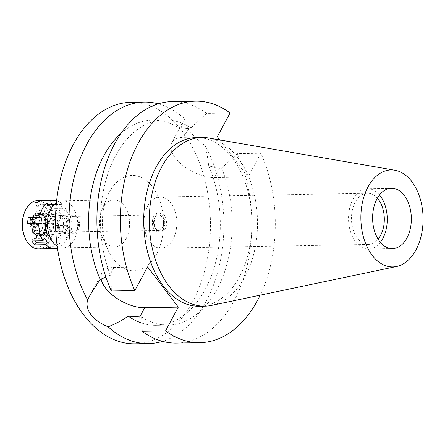 <?xml version="1.0" encoding="UTF-8"?>
<svg xmlns="http://www.w3.org/2000/svg" width="445" height="445" viewBox="0 0 445 445"><rect width="100%" height="100%" fill="white"/><g stroke="black" fill="none" stroke-linecap="round" stroke-linejoin="round"><path stroke-width="0.33" stroke-dasharray="2.23 1.67" d="M380.358 242.28A30.188 19.363 -91 0 1 368.432 249.044A30.188 19.363 -91 0 1 350.493 231.667A30.188 19.363 -91 0 1 352.946 199.277A30.188 19.363 -91 0 1 367.348 188.674A30.188 19.363 -91 0 1 379.507 195.005M377.377 198.209A25.599 16.421 89 0 0 367.431 193.263A25.599 16.421 89 0 0 355.216 202.253A25.599 16.421 89 0 0 353.135 229.72A25.599 16.421 89 0 0 368.354 244.455A25.599 16.421 89 0 0 378.117 239.154M147.729 205.985A25.599 16.421 -91 0 1 159.944 196.99A25.599 16.421 -91 0 1 175.163 211.725A25.599 16.421 -91 0 1 173.083 239.193A25.599 16.421 -91 0 1 160.868 248.188A25.599 16.421 -91 0 1 145.648 233.453A25.599 16.421 -91 0 1 147.729 205.985M155.622 216.326A9.662 6.197 89 0 0 154.838 226.689A9.662 6.197 89 0 0 160.578 232.251A9.662 6.197 89 0 0 165.19 228.858A9.662 6.197 89 0 0 165.974 218.489A9.662 6.197 89 0 0 160.233 212.933A9.662 6.197 89 0 0 155.622 216.326M163.337 228.891A9.662 6.197 -91 0 1 158.726 232.284A9.662 6.197 -91 0 1 152.985 226.722A9.662 6.197 -91 0 1 153.77 216.359A9.662 6.197 -91 0 1 158.381 212.966A9.662 6.197 -91 0 1 164.122 218.523A9.662 6.197 -91 0 1 163.337 228.891M154.727 217.611A7.726 4.956 89 0 0 154.098 225.904A7.726 4.956 89 0 0 158.693 230.349A7.726 4.956 89 0 0 162.381 227.634A7.726 4.956 89 0 0 163.009 219.346A7.726 4.956 89 0 0 158.414 214.896A7.726 4.956 89 0 0 154.727 217.611M77.536 229.164A7.726 4.956 -91 0 1 73.848 231.878A7.726 4.956 -91 0 1 69.253 227.428A7.726 4.956 -91 0 1 69.882 219.135A7.726 4.956 -91 0 1 73.57 216.42A7.726 4.956 -91 0 1 78.159 220.87A7.726 4.956 -91 0 1 77.536 229.164M69.22 218.273A9.056 5.807 89 0 0 68.486 227.99A9.056 5.807 89 0 0 73.87 233.202A9.056 5.807 89 0 0 78.192 230.02A9.056 5.807 89 0 0 78.926 220.308A9.056 5.807 89 0 0 73.542 215.091A9.056 5.807 89 0 0 69.22 218.273M68.931 230.187A9.056 5.807 -91 0 1 64.608 233.369A9.056 5.807 -91 0 1 59.224 228.157A9.056 5.807 -91 0 1 59.958 218.439A9.056 5.807 -91 0 1 64.28 215.258A9.056 5.807 -91 0 1 69.665 220.47A9.056 5.807 -91 0 1 68.931 230.187M60.32 218.912A8.333 5.346 89 0 0 59.752 228.179A8.333 5.346 89 0 0 65.065 232.602A8.333 5.346 89 0 0 68.569 229.72A8.333 5.346 89 0 0 69.342 221.115A8.333 5.346 89 0 0 64.764 216.009A8.333 5.346 89 0 0 60.32 218.912M51.297 231.7A10.869 6.97 -91 0 1 46.725 235.461A10.869 6.97 -91 0 1 39.794 229.687A10.869 6.97 -91 0 1 40.539 217.599A10.869 6.97 -91 0 1 46.336 213.811A10.869 6.97 -91 0 1 52.31 220.475A10.869 6.97 -91 0 1 51.297 231.7M38.743 215.252A14.49 9.295 89 0 0 37.564 230.799A14.49 9.295 89 0 0 46.18 239.137A14.49 9.295 89 0 0 53.094 234.048A14.49 9.295 89 0 0 54.273 218.501A14.49 9.295 89 0 0 45.657 210.162A14.49 9.295 89 0 0 38.743 215.252M69.765 233.747A14.49 9.295 -91 0 1 62.851 238.837A14.49 9.295 -91 0 1 54.24 230.499A14.49 9.295 -91 0 1 55.414 214.952A14.49 9.295 -91 0 1 62.333 209.862A14.49 9.295 -91 0 1 70.944 218.2A14.49 9.295 -91 0 1 69.765 233.747M57.199 246.202A23.546 15.102 89 0 0 63.012 247.893A23.546 15.102 89 0 0 74.248 239.621A23.546 15.102 89 0 0 76.162 214.357A23.546 15.102 89 0 0 62.167 200.806A23.546 15.102 89 0 0 56.415 202.703M126.124 238.687A23.546 15.102 -91 0 1 114.888 246.958A23.546 15.102 -91 0 1 102.066 236.556A23.546 15.102 -91 0 1 101.605 210.73A23.546 15.102 -91 0 1 102.806 208.143A23.546 15.102 -91 0 1 114.037 199.872A23.546 15.102 -91 0 1 128.038 213.422A23.546 15.102 -91 0 1 126.124 238.687M109.37 192.145A47.698 30.599 -91 0 1 152.451 186.783A47.698 30.599 -91 0 1 156.607 254.023A47.698 30.599 -91 0 1 107.879 249.706A47.698 30.599 -91 0 1 106.939 197.38A47.698 30.599 -91 0 1 109.37 192.145M135.158 343.824A120.762 77.463 89 0 0 192.78 301.404A120.762 77.463 89 0 0 202.592 171.842A120.762 77.463 89 0 0 130.819 102.344M141.788 317.074A102.645 65.843 -91 0 0 168.193 325.111A102.645 65.843 -91 0 0 217.171 289.055A102.645 65.843 -91 0 0 221.638 168.154L219.496 168.193L208.744 165.979C207.793 158.125 206.619 151.361 205.223 145.699A120.762 77.463 -91 0 1 206.23 301.165A120.762 77.463 -91 0 1 162.542 341.354M158.27 103.83A120.762 77.463 -91 0 1 184.764 118.893L183.507 120.84L180.703 129.245L190.905 127.893A102.645 65.843 -91 0 0 164.5 119.855A102.645 65.843 -91 0 0 115.528 155.911A102.645 65.843 -91 0 0 111.055 276.812L105.921 277.14M101.132 278.831A31.033 15.653 28.2 0 1 101.966 272.924A31.033 15.653 28.2 0 1 113.948 267.456L147.573 266.855M180.703 129.245A102.645 65.843 89 0 0 152.618 120.067A102.645 65.843 89 0 0 120.99 133.461M205.223 145.699C191.267 135.069 184.447 126.135 184.764 118.893M217.349 136.721L183.724 137.327A31.033 15.653 -151.8 0 0 171.742 142.789A31.033 15.653 -151.8 0 0 175.286 157.886A31.033 15.653 -151.8 0 0 214.457 177.583L248.082 176.982L260.815 153.23A120.762 77.463 -91 0 1 260.186 295.168M141.911 323.115A102.645 65.843 89 0 0 156.312 325.328A102.645 65.843 89 0 0 205.284 289.272A102.645 65.843 89 0 0 208.744 165.979M219.813 139.953L248.082 176.982M199.343 306.255A84.35 54.106 89 0 0 239.588 276.623A84.35 54.106 89 0 0 246.447 186.127A84.35 54.106 89 0 0 196.312 137.583M190.905 127.893L206.625 113.397L230.082 112.974M111.055 276.812L111.384 291.024M206.625 113.397A120.762 77.463 89 0 0 172.198 101.599M221.638 168.154L237.357 153.653L260.815 153.23M176.543 343.078A120.762 77.463 89 0 0 234.159 300.659A120.762 77.463 89 0 0 237.357 153.653M208.477 137.989A84.35 54.106 -91 0 1 253.366 190.755A84.35 54.106 -91 0 1 245.151 276.523A84.35 54.106 -91 0 1 211.486 305.404M66.839 229.915A8.583 5.507 -91 0 1 63.229 232.891A8.583 5.507 -91 0 1 57.755 228.33A8.583 5.507 -91 0 1 58.34 218.784A8.583 5.507 -91 0 1 62.923 215.792A8.583 5.507 -91 0 1 67.64 221.054A8.583 5.507 -91 0 1 66.839 229.915M35.834 217.288A11.47 7.359 89 0 0 35.049 230.048A11.47 7.359 89 0 0 42.364 236.145A11.47 7.359 89 0 0 47.192 232.168A11.47 7.359 89 0 0 48.26 220.32A11.47 7.359 89 0 0 41.952 213.288A11.47 7.359 89 0 0 35.834 217.288M59.302 220.041A6.642 4.261 89 0 0 58.762 227.167A6.642 4.261 89 0 0 62.712 230.988A6.642 4.261 89 0 0 65.882 228.658A6.642 4.261 89 0 0 66.422 221.532A6.642 4.261 89 0 0 62.472 217.711A6.642 4.261 89 0 0 59.302 220.041M56.615 228.825A6.642 4.261 -91 0 1 53.45 231.155A6.642 4.261 -91 0 1 49.501 227.334A6.642 4.261 -91 0 1 50.04 220.208A6.642 4.261 -91 0 1 53.211 217.872A6.642 4.261 -91 0 1 57.155 221.699A6.642 4.261 -91 0 1 56.615 228.825M52.733 223.735A1.207 0.773 89 0 0 52.632 225.025A1.207 0.773 89 0 0 53.35 225.721A1.207 0.773 89 0 0 53.928 225.298A1.207 0.773 89 0 0 54.023 224.002A1.207 0.773 89 0 0 53.305 223.307A1.207 0.773 89 0 0 52.733 223.735M37.252 225.598A1.207 0.773 -91 0 1 36.679 226.021A1.207 0.773 -91 0 1 35.962 225.326A1.207 0.773 -91 0 1 36.056 224.03A1.207 0.773 -91 0 1 36.635 223.607A1.207 0.773 -91 0 1 37.352 224.302A1.207 0.773 -91 0 1 37.252 225.598M31.934 218.629A9.54 6.119 89 0 0 33.853 233.225A9.54 6.119 89 0 0 41.379 231.005A9.54 6.119 89 0 0 41.313 218.74A9.54 6.119 89 0 0 33.553 216.515A9.54 6.119 89 0 0 31.934 218.629A9.54 6.119 -91 0 1 33.553 216.515A9.54 6.119 -91 0 1 41.313 218.74A9.54 6.119 -91 0 1 41.379 231.005A9.54 6.119 -91 0 1 33.853 233.225A9.54 6.119 -91 0 1 31.934 218.629M44.684 232.134A11.353 7.281 -91 0 1 35.728 234.776A11.353 7.281 -91 0 1 33.442 217.41A11.353 7.281 -91 0 1 35.372 214.896A11.353 7.281 -91 0 1 44.606 217.544A11.353 7.281 -91 0 1 44.684 232.134M34.159 218.35A9.901 6.352 89 0 0 33.358 228.975A9.901 6.352 89 0 0 39.243 234.671A9.901 6.352 89 0 0 43.966 231.194A9.901 6.352 89 0 0 44.773 220.57A9.901 6.352 89 0 0 38.887 214.874A9.901 6.352 89 0 0 34.159 218.35M46.413 231.15A9.901 6.352 -91 0 1 41.691 234.626A9.901 6.352 -91 0 1 35.806 228.93A9.901 6.352 -91 0 1 36.607 218.306A9.901 6.352 -91 0 1 41.335 214.829A9.901 6.352 -91 0 1 47.22 220.525A9.901 6.352 -91 0 1 46.413 231.15M53.011 211.036L50.024 207.12L51.425 204.505A24.152 15.492 -91 0 1 54.412 208.421L53.011 211.036L64.124 210.835L65.526 208.221A24.152 15.492 -91 0 1 69.737 225.871L67.568 225.248L66.928 231.189L69.097 231.806A24.152 15.492 -91 0 1 66.21 240.161A24.152 15.492 -91 0 1 61.455 246.063L60.681 242.831L57.055 244.85L57.828 248.088A24.152 15.492 -91 0 1 57.477 248.199M56.626 200.695A24.152 15.492 -91 0 1 62.539 204.305L61.137 206.919L64.124 210.835M50.151 237.396A14.49 9.295 89 0 0 54.513 238.987A14.49 9.295 89 0 0 61.427 233.898A14.49 9.295 89 0 0 62.606 218.35A14.49 9.295 89 0 0 53.995 210.012A14.49 9.295 89 0 0 49.695 211.759M57.828 248.088L46.708 248.288L45.941 245.05L49.567 243.031L50.341 246.263L61.455 246.063M49.567 243.031L60.681 242.831M38.387 248.939A24.152 15.492 89 0 0 49.912 240.456A24.152 15.492 89 0 0 51.876 214.546A24.152 15.492 89 0 0 37.519 200.645M50.341 246.263A24.152 15.492 -91 0 1 46.708 248.288M45.941 245.05L57.055 244.85M69.097 231.806L57.983 232.006L55.809 231.389L56.448 225.448L58.623 226.071L69.737 225.871M51.425 204.505L62.539 204.305M65.526 208.221L54.412 208.421M58.623 226.071A24.152 15.492 -91 0 1 57.983 232.006M55.809 231.389L66.928 231.189M56.448 225.448L67.568 225.248M50.024 207.12L61.137 206.919M40.033 203.059L40.339 204.344L47.359 204.222M40.339 204.344L36.712 206.369L47.826 206.168M36.712 206.369L35.939 203.131M24.831 237.352A22.461 14.407 89 0 0 47.776 239.382A22.461 14.407 89 0 0 45.818 207.72A22.461 14.407 89 0 0 25.532 210.246A22.461 14.407 89 0 0 24.392 212.716M43.922 231.873A10.936 7.014 89 0 0 43.844 217.822A10.936 7.014 89 0 0 34.949 215.269A10.936 7.014 89 0 0 33.097 217.688A10.936 7.014 89 0 0 35.294 234.415A10.936 7.014 89 0 0 43.922 231.873M32.529 216.949A12.076 7.749 -91 0 1 38.292 212.71A12.076 7.749 -91 0 1 45.468 219.658A12.076 7.749 -91 0 1 44.489 232.613A12.076 7.749 -91 0 1 38.726 236.857A12.076 7.749 -91 0 1 31.545 229.904A12.076 7.749 -91 0 1 32.529 216.949M45.968 232.585A12.076 7.749 89 0 0 46.953 219.63A12.076 7.749 89 0 0 39.772 212.682A12.076 7.749 89 0 0 34.009 216.921A12.076 7.749 89 0 0 33.03 229.881A12.076 7.749 89 0 0 40.206 236.829A12.076 7.749 89 0 0 45.968 232.585M34.91 218.1A10.263 6.586 -91 0 1 39.805 214.49A10.263 6.586 -91 0 1 45.907 220.397A10.263 6.586 -91 0 1 45.073 231.411A10.263 6.586 -91 0 1 40.172 235.016A10.263 6.586 -91 0 1 34.076 229.108A10.263 6.586 -91 0 1 34.91 218.1M45.996 231.394A10.263 6.586 89 0 0 46.831 220.381A10.263 6.586 89 0 0 40.734 214.473A10.263 6.586 89 0 0 35.834 218.083A10.263 6.586 89 0 0 34.999 229.092A10.263 6.586 89 0 0 41.101 234.999A10.263 6.586 89 0 0 45.996 231.394M33.742 215.341A14.49 9.295 -91 0 1 40.656 210.251A14.49 9.295 -91 0 1 49.267 218.59A14.49 9.295 -91 0 1 48.093 234.137A14.49 9.295 -91 0 1 41.179 239.226A14.49 9.295 -91 0 1 32.563 230.888A14.49 9.295 -91 0 1 33.742 215.341M29.898 223.284L29.826 223.946L40.946 223.746M29.826 223.946L27.657 223.323M31.868 240.979L33.269 238.364L44.383 238.164M35.216 240.917L33.269 238.364M108.914 276.851L113.948 267.456M219.496 168.193L214.457 177.583M183.724 137.327L188.763 127.932M392.518 248.61L368.432 249.044M391.433 188.241L367.348 188.674M368.354 244.455L160.868 248.188M367.431 193.263L159.944 196.99M160.578 232.251L158.726 232.284M160.233 212.933L158.381 212.966M158.693 230.349L73.848 231.878M158.414 214.896L73.57 216.42M73.87 233.202L64.608 233.369M73.542 215.091L64.28 215.258M65.065 232.602L46.725 235.461M64.764 216.009L46.336 213.811M62.851 238.837L46.18 239.137M62.333 209.862L45.657 210.162M114.888 246.958L63.012 247.893M114.037 199.872L62.167 200.806M102.066 236.556L107.879 249.706M101.605 210.73L106.939 197.38M101.966 272.924L90.196 294.874M171.742 142.789L183.507 120.84M168.193 325.111L156.312 325.328M164.5 119.855L152.618 120.067M63.229 232.891L42.364 236.145M62.923 215.792L41.952 213.288M62.712 230.988L53.45 231.155M62.472 217.711L53.211 217.872M53.35 225.721L36.679 226.021M53.305 223.307L36.635 223.607M35.294 234.415L35.728 234.776M34.949 215.269L35.372 214.896M41.691 234.626L39.243 234.671M41.335 214.829L38.887 214.874M39.772 212.682L38.292 212.71M40.206 236.829L38.726 236.857M40.734 214.473L39.805 214.49M41.101 234.999L40.172 235.016M53.995 210.012L40.656 210.251M54.513 238.987L41.179 239.226"/><path stroke-width="0.67" d="M377.026 198.843A30.188 19.363 89 0 0 374.573 231.239A30.188 19.363 89 0 0 392.518 248.61A30.188 19.363 89 0 0 406.925 238.008A30.188 19.363 89 0 0 409.378 205.618A30.188 19.363 89 0 0 391.433 188.241A30.188 19.363 89 0 0 377.026 198.843M379.507 195.005A30.188 19.363 -91 0 1 382.839 238.442A30.188 19.363 -91 0 1 380.358 242.28M378.117 239.154A25.599 16.421 89 0 0 380.57 235.461A25.599 16.421 89 0 0 377.377 198.209M56.415 202.703A23.546 15.102 89 0 0 50.93 209.078A23.546 15.102 89 0 0 57.199 246.202M105.921 277.14L100.186 279.416L90.196 294.874L87.659 299.986A120.762 77.463 -91 0 1 86.653 144.519A120.762 77.463 -91 0 1 144.269 102.1L130.819 102.344A120.762 77.463 89 0 0 73.197 144.758A120.762 77.463 89 0 0 63.385 274.326A120.762 77.463 89 0 0 135.158 343.824L148.613 343.579A120.762 77.463 -91 0 1 108.124 326.791C114.493 324.427 121.196 320.878 128.227 316.15L141.788 317.074L142.111 331.28L165.573 330.858L178.306 307.111L144.681 307.718A31.033 15.653 28.2 0 1 105.51 288.015A31.033 15.653 28.2 0 1 101.132 278.831M162.542 341.354A120.762 77.463 -91 0 1 148.613 343.579M87.659 299.986C86.197 304.786 87.348 309.742 91.119 314.849C95.058 319.838 100.726 323.815 108.124 326.791M144.269 102.1A120.762 77.463 -91 0 1 158.27 103.83M120.99 133.461A102.645 65.843 89 0 0 103.641 156.123A102.645 65.843 89 0 0 100.186 279.416M128.227 316.15A102.645 65.843 89 0 0 141.911 323.115M178.306 307.111L147.573 266.855L134.841 290.602A120.762 77.463 -91 0 1 138.039 143.596A120.762 77.463 -91 0 1 195.655 101.176A120.762 77.463 -91 0 1 230.082 112.974L217.349 136.721L219.813 139.953M260.186 295.168A120.762 77.463 -91 0 1 257.616 300.242A120.762 77.463 -91 0 1 200 342.656A120.762 77.463 -91 0 1 165.573 330.858M201.869 137.483L196.312 137.583A84.35 54.106 89 0 0 156.061 167.209A84.35 54.106 89 0 0 149.209 257.711A84.35 54.106 89 0 0 199.343 306.255L204.9 306.154A84.35 54.106 -91 0 1 154.765 257.611A84.35 54.106 -91 0 1 161.624 167.109A84.35 54.106 -91 0 1 201.869 137.483A84.35 54.106 -91 0 1 208.477 137.989L394.904 170.229A48.494 31.106 -91 0 1 420.709 200.567A48.494 31.106 -91 0 1 415.986 249.879A48.494 31.106 -91 0 1 396.634 266.483A48.494 31.106 -91 0 1 364.911 241.646A48.494 31.106 -91 0 1 367.965 186.972A48.494 31.106 -91 0 1 394.904 170.229M195.655 101.176L172.198 101.599A120.762 77.463 89 0 0 114.582 144.019A120.762 77.463 89 0 0 111.384 291.024L134.841 290.602M142.111 331.28A120.762 77.463 89 0 0 176.543 343.078L200 342.656M396.634 266.483L211.486 305.404A84.35 54.106 -91 0 1 204.9 306.154M57.477 248.199A24.152 15.492 -91 0 1 54.691 248.649A24.152 15.492 -91 0 1 45.974 244.694L47.37 242.08L44.383 238.164L42.981 240.778A24.152 15.492 -91 0 1 38.771 223.129L40.946 223.746L41.585 217.811L39.41 217.188A24.152 15.492 -91 0 1 42.297 208.833A24.152 15.492 -91 0 1 47.053 202.931L47.826 206.168L51.453 204.144L50.686 200.912A24.152 15.492 -91 0 1 53.823 200.35A24.152 15.492 -91 0 1 56.626 200.695M49.695 211.759A14.49 9.295 89 0 0 47.081 215.102A14.49 9.295 89 0 0 50.151 237.396M47.37 242.08L36.256 242.28L34.855 244.895L45.974 244.694M34.855 244.895A24.152 15.492 -91 0 1 31.868 240.979L42.981 240.778M39.41 217.188L28.296 217.388A24.152 15.492 -91 0 0 27.657 223.323L38.771 223.129M53.823 200.35L37.519 200.645A24.152 15.492 89 0 0 25.994 209.128A24.152 15.492 89 0 0 24.764 211.781A24.152 15.492 89 0 0 25.237 238.27A24.152 15.492 89 0 0 38.387 248.939L54.691 248.649M50.686 200.912L39.566 201.112A24.152 15.492 -91 0 0 35.939 203.131L47.053 202.931M47.359 204.222L51.453 204.144M39.566 201.112L40.033 203.059M24.764 211.781L24.392 212.716A22.461 14.407 89 0 0 24.831 237.352L25.237 238.27M28.296 217.388L30.466 218.011L41.585 217.811M30.466 218.011L29.898 223.284M36.256 242.28L35.216 240.917M144.681 307.718L139.647 317.113"/></g></svg>
